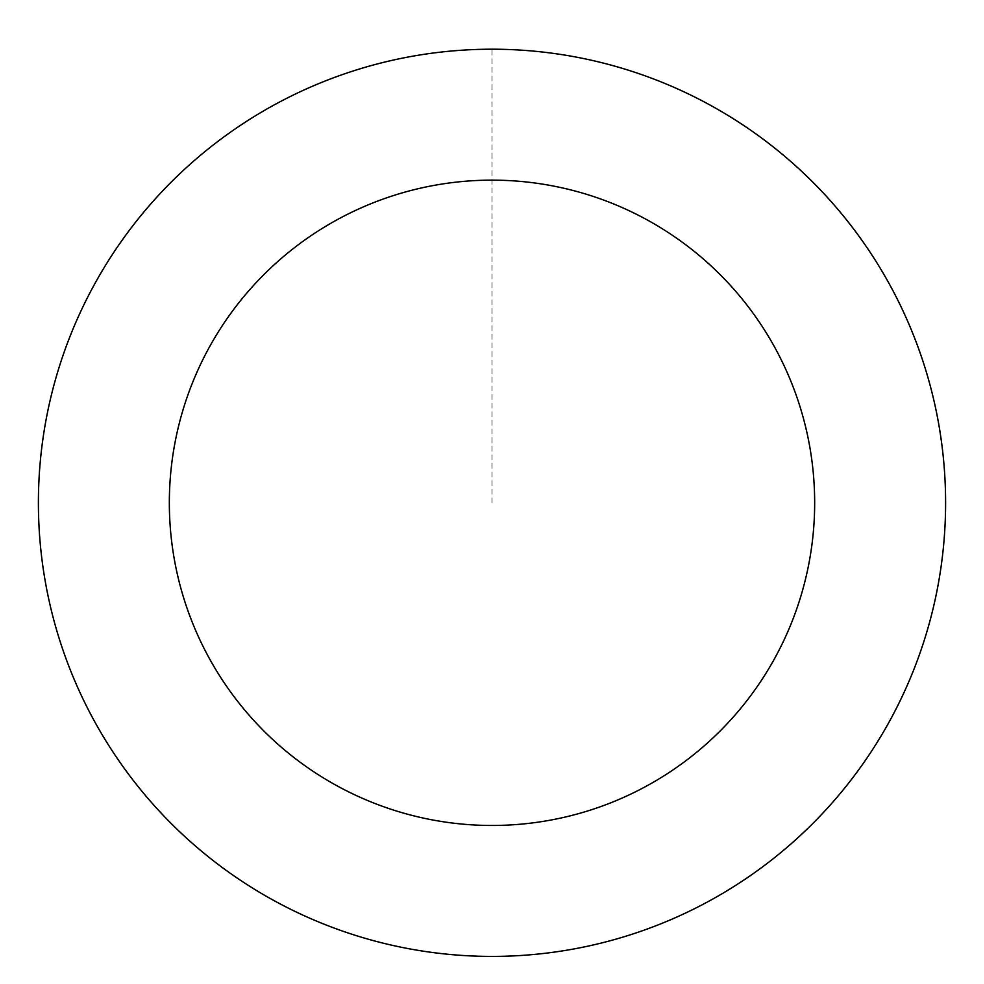 <?xml version="1.0" encoding="UTF-8"?>
<svg xmlns="http://www.w3.org/2000/svg" width="984" height="984" viewBox="0 0 984 984"><rect width="100%" height="100%" fill="white"/><g stroke="black" fill="none" stroke-linecap="round" stroke-linejoin="round"><path stroke-width="0.74" stroke-dasharray="4.92 3.69" d="M60.073 641.138A453.538 453.538 0 0 1 588.161 59.581A453.538 453.538 0 0 1 827.765 807.704A453.538 453.538 0 0 1 60.073 641.138A453.538 453.538 0 0 1 588.161 59.581A453.538 453.538 0 0 1 827.765 807.704A453.538 453.538 0 0 1 60.073 641.138M60.012 641.162A453.612 453.612 0 0 0 630.35 934.8A453.612 453.612 0 0 0 923.988 364.449A453.612 453.612 0 0 0 353.65 70.811A453.612 453.612 0 0 0 60.012 641.162M60.172 641.113A453.427 453.427 0 0 0 630.301 934.628A453.427 453.427 0 0 0 923.828 364.511A453.427 453.427 0 0 0 353.699 70.983A453.427 453.427 0 0 0 60.172 641.113M923.988 364.449A453.612 453.612 0 0 0 156.185 197.87A453.612 453.612 0 0 0 395.826 946.104A453.612 453.612 0 0 0 923.988 364.449M492 502.812L492 49.261"/><path stroke-width="1.48" d="M923.988 364.449A453.612 453.612 0 0 0 156.185 197.87A453.612 453.612 0 0 0 395.826 946.104A453.612 453.612 0 0 0 923.988 364.449M799.291 404.387A322.666 322.666 0 0 0 253.122 285.901A322.666 322.666 0 0 0 423.587 818.135A322.666 322.666 0 0 0 799.291 404.387"/></g></svg>
